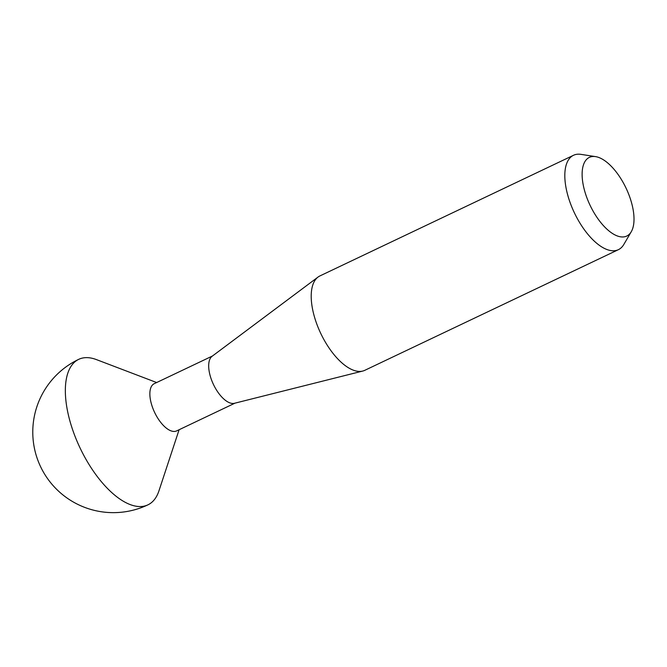 <?xml version="1.0" encoding="UTF-8"?>
<svg xmlns="http://www.w3.org/2000/svg" width="667" height="667" viewBox="0 0 667 667"><rect width="100%" height="100%" fill="white"/><g stroke="black" fill="none" stroke-linecap="round" stroke-linejoin="round"><path stroke-width="1" d="M156.653 382.541L96.507 359.63A80.565 36.877 64.6 0 0 78.731 359.338A80.565 36.877 64.6 0 0 76.463 360.639A80.565 36.877 64.6 0 0 82.566 453.026A80.565 36.877 64.6 0 0 147.949 504.836A80.565 36.877 64.6 0 0 150.217 503.535A80.565 36.877 64.6 0 0 158.946 490.854L179.106 429.731M234.976 403.151L176.647 430.899A26.13 11.964 -115.4 0 1 155.027 413.273A26.13 11.964 -115.4 0 1 153.46 384.134A26.13 11.964 -115.4 0 1 154.194 383.708L212.531 355.961M573.503 155.286L319.893 275.938A52.259 23.92 64.6 0 0 318.426 276.788A52.259 23.92 64.6 0 0 318.009 277.08A52.259 23.92 64.6 0 0 320.744 333.408A52.259 23.92 64.6 0 0 362.731 371.06A52.259 23.92 64.6 0 0 364.799 370.318L618.401 249.666A52.259 23.92 -115.4 0 1 575.154 214.407A52.259 23.92 -115.4 0 1 572.028 156.128A52.259 23.92 -115.4 0 1 573.503 155.286A52.259 23.92 -115.4 0 1 580.932 154.36L595.548 156.62A43.547 19.935 64.6 0 0 588.127 158.087A43.547 19.935 64.6 0 0 591.429 208.029A43.547 19.935 64.6 0 0 627.997 235.334A43.547 19.935 64.6 0 0 631.274 231.716A43.547 19.935 64.6 0 0 626.063 188.144A43.547 19.935 64.6 0 0 595.548 156.62M631.274 231.716L623.812 244.472A52.259 23.92 -115.4 0 1 619.868 248.816A52.259 23.92 -115.4 0 1 618.401 249.666M212.289 356.145A26.13 11.964 64.6 0 0 212.081 356.295A26.13 11.964 64.6 0 0 213.448 384.459A26.13 11.964 64.6 0 0 234.442 403.285L362.731 371.06M78.731 359.338A80.565 80.565 0 0 0 43.455 472.169A80.565 80.565 0 0 0 147.949 504.836M212.081 356.295L318.009 277.08"/></g></svg>
